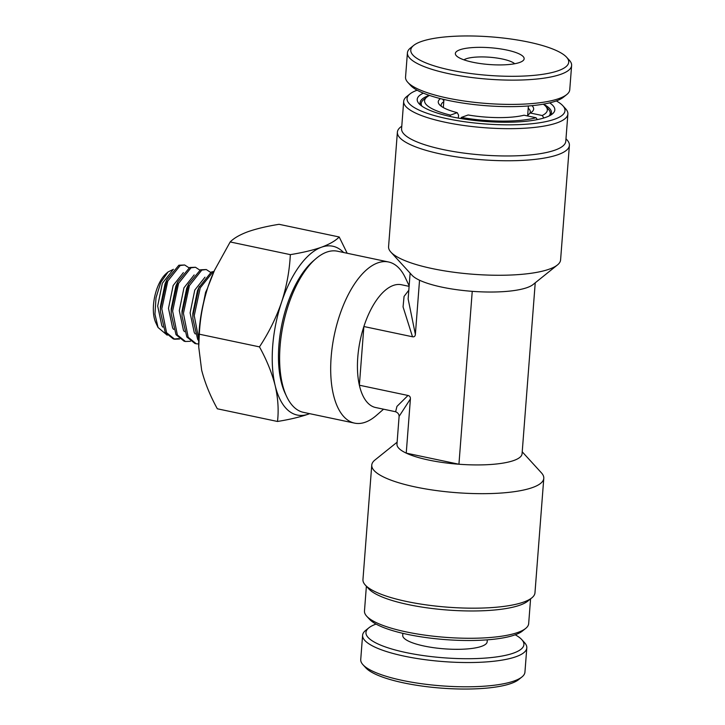 <?xml version="1.0" encoding="UTF-8"?>
<svg xmlns="http://www.w3.org/2000/svg" width="725" height="725" viewBox="0 0 725 725"><rect width="100%" height="100%" fill="white"/><g stroke="black" fill="none" stroke-linecap="round" stroke-linejoin="round"><path stroke-width="1.09" d="M286.647 396.539L285.215 393.494A79.206 36.54 -78.1 0 1 278.898 345.245A79.206 36.54 -78.1 0 1 313.127 261.091L315.665 258.888A82.342 37.981 101.9 0 0 280.077 346.378A82.342 37.981 101.9 0 0 286.647 396.539A82.342 37.981 101.9 0 0 303.494 412.362L354.561 423.119A82.342 37.981 -78.1 0 1 331.144 357.135A82.342 37.981 -78.1 0 1 388.528 261.979A82.342 37.981 -78.1 0 1 405.375 277.802L409.154 285.813M357.778 357.253A62.74 28.937 101.9 0 0 359.364 385.211L363.877 326.522A62.74 28.937 101.9 0 0 357.778 357.253M383.561 409.199L376.357 415.452A82.342 37.981 -78.1 0 1 354.561 423.119M395.623 411.746L375.623 407.522A62.74 28.937 -78.1 0 1 359.364 385.211L407.994 395.469C409.697 395.868 410.504 397.037 410.404 398.958L399.103 416.386C399.103 414.283 397.934 412.733 395.623 411.746L396.947 406.408L407.994 395.469M525.652 628.439L522.408 631.049A79.206 19.294 -175.6 0 1 515.103 634.828A79.206 19.294 -175.6 0 1 435.344 638.698A79.206 19.294 -175.6 0 1 369.523 619.286L366.714 616.214A82.342 20.055 4.4 0 0 435.145 636.396A82.342 20.055 4.4 0 0 518.058 632.372A82.342 20.055 4.4 0 0 525.652 628.439A82.342 20.055 4.4 0 0 528.67 623.618L530.573 598.868M531.806 597.88L527.755 601.143A82.342 20.055 -175.6 0 1 520.16 605.076A82.342 20.055 -175.6 0 1 437.248 609.091A82.342 20.055 -175.6 0 1 368.817 588.908L365.309 585.066A86.266 21.016 4.4 0 0 436.994 606.209A86.266 21.016 4.4 0 0 523.858 601.995A86.266 21.016 4.4 0 0 531.806 597.88A86.266 21.016 4.4 0 0 534.968 592.832L543.786 478.319A86.266 21.016 -175.6 0 1 532.667 487.49A86.266 21.016 -175.6 0 1 435.109 490.39A86.266 21.016 -175.6 0 1 371.762 465.078A86.266 21.016 -175.6 0 1 374.925 460.031L397.119 442.196M399.103 416.386L396.974 444.135A62.74 15.279 4.4 0 0 406.236 453.125L458.934 464.236A62.74 15.279 4.4 0 0 513.989 460.429A62.74 15.279 4.4 0 0 522.072 453.759L535.231 282.804M522.227 451.82L541.43 472.845A86.266 21.016 -175.6 0 1 543.786 478.319M549.686 102.877A69.011 16.811 -175.6 0 1 552.296 113.997A69.011 16.811 -175.6 0 1 545.925 117.296A69.011 16.811 -175.6 0 1 476.434 120.667A69.011 16.811 -175.6 0 1 419.095 103.748A69.011 16.811 -175.6 0 1 423.373 93.153M429.345 95.383A65.875 16.05 4.4 0 0 428.593 95.646A65.875 16.05 4.4 0 0 420.101 102.642A65.875 16.05 4.4 0 0 420.772 105.306M417.138 90.208A79.206 19.294 4.4 0 0 409.951 93.951A79.206 19.294 4.4 0 0 455.726 120.341A79.206 19.294 4.4 0 0 554.779 119.163A79.206 19.294 4.4 0 0 562.827 105.714A79.206 19.294 4.4 0 0 556.293 100.92M562.827 105.714L565.636 108.786A82.342 20.055 -175.6 0 1 567.883 114.015A82.342 20.055 -175.6 0 1 557.271 122.77A82.342 20.055 -175.6 0 1 464.154 125.534A82.342 20.055 -175.6 0 1 403.68 101.382A82.342 20.055 -175.6 0 1 406.698 96.561L409.951 93.951M403.68 101.382L401.587 128.678A82.342 20.055 4.4 0 0 462.052 152.839A82.342 20.055 4.4 0 0 555.169 150.066A82.342 20.055 4.4 0 0 565.781 141.312L567.883 114.015M565.98 138.765L567.05 139.934A86.266 21.016 -175.6 0 1 569.397 145.408A86.266 21.016 -175.6 0 1 558.277 154.579A86.266 21.016 -175.6 0 1 460.728 157.479A86.266 21.016 -175.6 0 1 397.382 132.167A86.266 21.016 -175.6 0 1 400.544 127.12L401.777 126.132M397.382 132.167L388.573 246.681A86.266 21.016 4.4 0 0 390.92 252.155A86.266 21.016 4.4 0 0 462.604 273.298A86.266 21.016 4.4 0 0 549.468 269.084A86.266 21.016 4.4 0 0 557.425 264.969A86.266 21.016 4.4 0 0 560.588 259.922L569.397 145.408M410.404 398.958L406.236 453.125A62.74 15.279 4.4 0 0 458.934 464.236L472.238 291.332A62.74 15.279 4.4 0 0 527.293 287.535A62.74 15.279 4.4 0 0 533.083 284.535L557.425 264.969M409.118 286.357L401.505 284.753A62.74 28.937 101.9 0 0 393.231 285.469A62.74 28.937 101.9 0 0 363.877 326.522L412.507 336.772L403.064 306.892L404.061 296.407L408.818 290.218M412.507 336.772C414.229 337.08 415.18 336.282 415.371 334.388L419.539 280.222A62.74 15.279 4.4 0 1 411.99 275.219L390.92 252.155M410.123 273.18L408.139 298.981L415.371 334.388M472.238 291.332A62.74 15.279 -175.6 0 1 419.539 280.222M550.393 115.284A65.875 16.05 4.4 0 0 551.462 112.756A65.875 16.05 4.4 0 0 543.442 104.155M371.762 465.078L362.953 579.592A86.266 21.016 4.4 0 0 365.309 585.066M366.379 586.235L364.476 610.985A82.342 20.055 4.4 0 0 366.714 616.214M388.528 261.979L337.469 251.212A82.342 37.981 101.9 0 0 315.665 258.888M173.456 269.31L168.046 271.957L160.805 282.369L155.993 297.794L154.96 314.215L158.05 327.492L167.221 335.186M213.766 271.957L212.633 272.346L200.218 287.888L194.237 315.656L198.741 339.11M214.011 271.413L211.283 272.065L198.868 287.608L192.886 315.366L192.859 318.628L197.635 339.255L198.704 340.868M210.613 272.373L206.281 269.546L201.831 270.072L189.406 285.614L183.425 313.372L188.183 337.261L196.276 343.777L198.704 343.976M206.281 269.546L200.481 269.791L188.582 284.164L182.075 313.091L182.047 316.345L186.833 336.971L194.925 343.487L196.276 343.777M199.801 270.099L195.469 267.262L191.019 267.797L178.595 283.339L172.613 311.097L177.371 334.977L185.464 341.493L190.439 341.294M195.469 267.262L189.669 267.507L177.77 281.88L171.263 310.808L171.245 314.07L176.021 334.696L184.114 341.212L185.464 341.493M188.998 267.815L184.667 264.987L180.208 265.513L167.792 281.055L161.811 308.814L166.56 332.702L174.662 339.218L179.637 339.01M184.667 264.987L178.858 265.232L166.968 279.605L160.461 308.533L160.433 311.786L165.209 332.422L173.311 338.928L174.662 339.218M173.991 339.046L178.703 338.602M290.326 254.638C289.556 270.597 286.647 286.438 281.59 302.162C276.143 317.849 268.776 332.757 259.468 346.876L199.321 334.198C200.082 318.239 203 302.388 208.057 286.665L214.518 270.298L230.178 241.951C233.894 238.153 239.812 234.746 247.923 231.719C256.505 228.738 266.873 226.263 279.053 224.306L339.2 236.984C335.548 240.745 329.639 244.153 321.456 247.225C313.01 250.17 302.633 252.644 290.326 254.638L230.178 241.951M347.184 253.261L339.2 236.984M259.468 346.876C266.682 359.953 271.92 372.858 275.165 385.582C278.065 398.261 278.835 410.223 277.494 421.47C289.792 419.485 300.168 417.011 308.614 414.057A86.266 39.793 101.9 0 0 309.657 413.658M277.494 421.47L217.337 408.791C210.123 395.714 204.894 382.809 201.641 370.085L198.732 346.958L199.321 334.198M214.518 270.298L214.174 271.041A86.266 39.793 101.9 0 0 208.057 286.665A86.266 39.793 101.9 0 0 198.704 344.447L198.732 346.958M158.05 327.492L155.857 322.843A29.508 13.612 -78.1 0 1 166.252 273.515L168.046 271.957M343.623 252.517A86.266 39.793 101.9 0 0 321.456 247.225A86.266 39.793 101.9 0 0 281.59 302.162A86.266 39.793 101.9 0 0 275.165 385.582A86.266 39.793 101.9 0 0 308.614 414.057M537.343 119.607L536.047 117.74L524.048 115.212A47.841 11.654 -175.6 0 1 468.132 114.976L461.354 117.423L460.81 118.528M531.969 105.669A47.841 11.654 -175.6 0 1 531.896 111.895A47.841 11.654 -175.6 0 1 530.211 112.991L527.193 115.873M530.211 112.991L542.2 115.52L543.904 117.967M442.612 99.162L443.836 100.911M458.336 118.093L458.562 115.148L457.239 112.674A47.841 11.654 -175.6 0 1 439.567 104.79A47.841 11.654 -175.6 0 1 440.456 98.627M449.835 116.39L450.461 115.121L457.239 112.674M528.217 108.233A44.696 10.893 -175.6 0 1 530.292 111.886A44.696 10.893 -175.6 0 1 529.73 113.39M543.279 104.182A61.562 14.998 -175.6 0 1 545.662 106.24L548.463 109.312A64.697 15.76 -175.6 0 1 550.23 113.417A64.697 15.76 -175.6 0 1 549.151 115.946M536.047 117.74A61.562 14.998 -175.6 0 1 461.354 117.423M545.662 106.24A61.562 14.998 -175.6 0 1 542.2 115.52M441.38 106.358A44.696 10.893 -175.6 0 1 441.153 105.025A44.696 10.893 -175.6 0 1 443.772 101.736M421.905 106.149A64.697 15.76 -175.6 0 1 421.216 103.494A64.697 15.76 -175.6 0 1 423.59 99.706L426.835 97.096A61.562 14.998 -175.6 0 1 429.499 95.428M450.461 115.121A61.562 14.998 -175.6 0 1 426.835 97.096M519.707 62.45A34.501 8.41 -175.6 0 1 484.962 64.135A34.501 8.41 -175.6 0 1 456.288 55.671A34.501 8.41 -175.6 0 1 459.795 49.817A34.501 8.41 -175.6 0 1 502.942 49.3A34.501 8.41 -175.6 0 1 522.888 60.8A34.501 8.41 -175.6 0 1 519.707 62.45M514.696 63.746A26.662 6.498 4.4 0 0 492.239 57.465A26.662 6.498 4.4 0 0 466.021 58.834A26.662 6.498 4.4 0 0 463.937 59.84M566.732 94.567L563.488 97.177A79.206 19.294 -175.6 0 1 556.184 100.956A79.206 19.294 -175.6 0 1 476.425 104.826A79.206 19.294 -175.6 0 1 410.604 85.414L407.794 82.342A82.342 20.055 4.4 0 0 476.225 102.524A82.342 20.055 4.4 0 0 559.138 98.5A82.342 20.055 4.4 0 0 566.732 94.567A82.342 20.055 4.4 0 0 569.75 89.746L571.617 65.486A82.342 20.055 -175.6 0 1 561.005 74.231A82.342 20.055 -175.6 0 1 467.888 77.004A82.342 20.055 -175.6 0 1 407.414 52.843A82.342 20.055 -175.6 0 1 410.441 48.022L413.685 45.412A79.206 19.294 4.4 0 0 459.46 71.811A79.206 19.294 4.4 0 0 558.513 70.624A79.206 19.294 4.4 0 0 566.56 57.184A79.206 19.294 4.4 0 0 500.739 37.763A79.206 19.294 4.4 0 0 420.989 41.633A79.206 19.294 4.4 0 0 413.685 45.412M566.56 57.184L569.37 60.257A82.342 20.055 -175.6 0 1 571.617 65.486M407.414 52.843L405.547 77.113A82.342 20.055 4.4 0 0 407.794 82.342M376.058 624.08A79.206 19.294 4.4 0 0 368.871 627.823A79.206 19.294 4.4 0 0 414.646 654.213A79.206 19.294 4.4 0 0 513.699 653.035A79.206 19.294 4.4 0 0 521.746 639.586A79.206 19.294 4.4 0 0 515.212 634.792M521.746 639.586L524.556 642.658A82.342 20.055 -175.6 0 1 526.803 647.887A82.342 20.055 -175.6 0 1 516.191 656.642A82.342 20.055 -175.6 0 1 423.074 659.406A82.342 20.055 -175.6 0 1 362.6 635.254A82.342 20.055 -175.6 0 1 365.627 630.433L368.871 627.823M521.918 676.978L518.674 679.588A79.206 19.294 -175.6 0 1 511.37 683.367A79.206 19.294 -175.6 0 1 431.611 687.237A79.206 19.294 -175.6 0 1 365.79 667.816L362.98 664.743A82.342 20.055 4.4 0 0 431.411 684.926A82.342 20.055 4.4 0 0 514.324 680.902A82.342 20.055 4.4 0 0 521.918 676.978A82.342 20.055 4.4 0 0 524.936 672.157L526.803 647.887M487.309 639.84L487.164 641.788A42.349 10.313 -175.6 0 1 481.699 646.283A42.349 10.313 -175.6 0 1 433.813 647.715A42.349 10.313 -175.6 0 1 402.71 635.29L402.864 633.342M362.6 635.254L360.733 659.514A82.342 20.055 4.4 0 0 362.98 664.743M172.559 270.353L162.346 283.257L157.688 306.059L161.829 325.688L162.835 327.147M183.362 272.627L173.148 285.532L168.49 308.333L172.632 327.963L173.637 329.431M194.173 274.911L183.96 287.807L179.302 310.617L183.443 330.237L184.449 331.706M204.985 277.186L194.771 290.091L190.113 312.892L194.246 332.521L195.252 333.98M207.513 288.314L205.574 292.365L200.907 315.892M166.968 279.605L165.046 283.828L160.388 306.63L160.433 311.786M177.77 281.88L175.858 286.103L171.2 308.904L171.245 314.07M188.582 284.164L186.66 288.378L182.002 311.188L182.047 316.345M199.384 286.438L197.472 290.662L192.814 313.463L192.859 318.628M550.076 115.465L550.23 113.417M421.062 105.533L421.216 103.494M527.691 115.067L528.389 105.968M443.319 107.581L443.945 99.47"/></g></svg>
